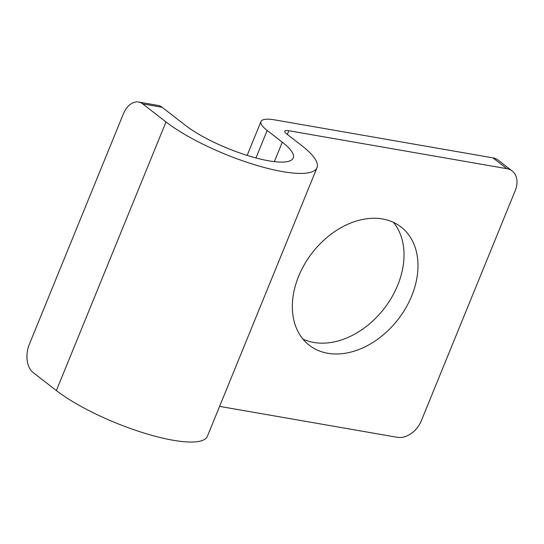 <?xml version="1.0" encoding="UTF-8"?>
<svg xmlns="http://www.w3.org/2000/svg" width="544" height="544" viewBox="0 0 544 544"><rect width="100%" height="100%" fill="white"/><g stroke="black" fill="none" stroke-linecap="round" stroke-linejoin="round"><path stroke-width="0.82" d="M492.932 157.869A21.386 15.518 -52.2 0 1 498.209 160.154L512.162 170.972A21.386 15.518 127.8 0 0 506.886 168.688L492.932 157.869L274.876 119.911A36.353 8.983 22.2 0 0 260.977 121.509A36.353 8.983 22.2 0 0 267.179 130.465L255.959 157.964M302.92 339.075A74.848 54.325 127.8 0 0 397.739 285.144A74.848 54.325 127.8 0 0 393.448 222.36M298.629 276.291A74.848 54.325 127.8 0 0 309.284 345.27A74.848 54.325 127.8 0 0 411.692 295.97A74.848 54.325 127.8 0 0 401.037 226.984A74.848 54.325 127.8 0 0 298.629 276.291M219.592 406.382L397.263 437.308A21.386 15.518 127.8 0 0 421.246 420.927L515.202 190.686A21.386 15.518 127.8 0 0 512.162 170.972M166.002 121.944L56.379 390.565L33.13 372.531A21.386 13.729 -80.1 0 1 29.328 344.325L123.291 114.084A21.386 13.729 -80.1 0 1 138.584 102.027A21.386 13.729 -80.1 0 1 142.746 103.911L166.002 121.944A89.821 22.188 22.2 0 0 255.462 164.988A89.821 22.188 22.2 0 0 317.002 167.688A89.821 22.188 22.2 0 0 301.675 145.561L286.566 133.838A10.69 2.638 22.2 0 1 284.743 131.206A10.69 2.638 22.2 0 1 288.83 130.737L506.886 168.688M138.584 102.027L157.971 105.4A21.386 13.729 99.9 0 1 162.132 107.284L185.382 125.317A64.158 15.844 22.2 0 0 249.281 156.06A64.158 15.844 22.2 0 0 293.236 157.998A64.158 15.844 22.2 0 0 282.295 142.188L267.179 130.465M56.379 390.565A89.821 22.188 22.2 0 0 145.84 433.602A89.821 22.188 22.2 0 0 207.38 436.308L317.002 167.688M288.83 130.737L287.32 134.422M282.295 142.188L274.36 161.629M142.746 103.911L162.132 107.284M247.146 155.4L260.977 121.509"/></g></svg>
